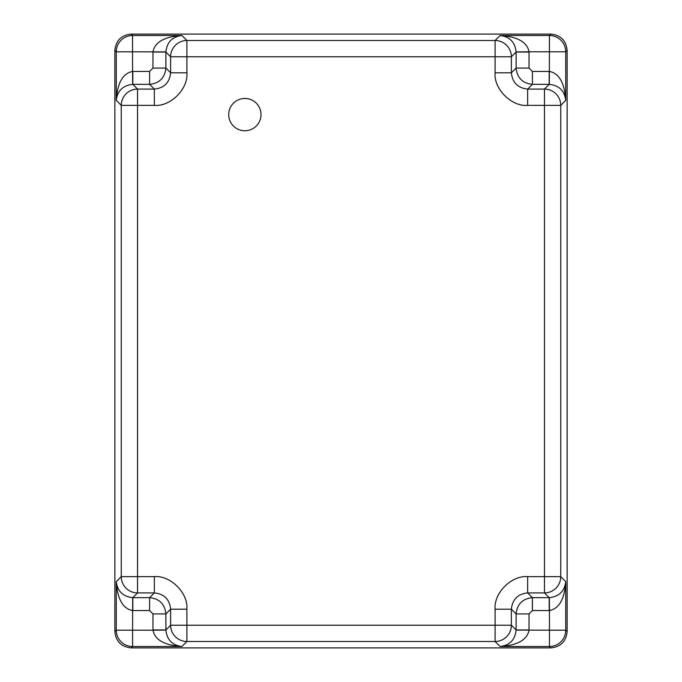 <?xml version="1.0" encoding="UTF-8"?>
<svg xmlns="http://www.w3.org/2000/svg" width="682" height="682" viewBox="0 0 682 682"><rect width="100%" height="100%" fill="white"/><g stroke="black" fill="none" stroke-linecap="round" stroke-linejoin="round"><path stroke-width="1.02" d="M228.709 114.602A16.155 16.155 0 0 0 244.864 130.756A16.155 16.155 0 0 0 261.01 114.602A16.155 16.155 0 0 0 244.864 98.455A16.155 16.155 0 0 0 228.709 114.602M154.345 105.369L154.345 89.086L149.605 84.346L132.666 84.355C122.905 85.438 117.44 90.774 116.272 100.382L116.272 51.789L114.866 50.383L114.866 631.617L116.272 630.211L116.272 581.618C117.44 591.226 122.905 596.562 132.666 597.645L149.605 597.654L154.345 592.914L137.542 592.914A16.283 16.283 -135 0 1 121.26 576.631L121.26 105.369A16.283 16.283 -45 0 1 137.542 89.086L154.345 89.086C164.166 88.055 169.588 82.624 170.628 72.804L170.628 56.785A16.283 16.283 -45 0 1 186.911 40.502L495.089 40.502A16.283 16.283 45 0 1 511.372 56.785L511.372 72.804C512.412 82.624 517.834 88.055 527.655 89.086L544.458 89.086A16.283 16.283 45 0 1 560.74 105.369L560.74 576.631A16.283 16.283 135 0 1 544.458 592.914L527.655 592.914C517.834 593.945 512.412 599.376 511.372 609.197L511.372 625.215A16.283 16.283 135 0 1 495.089 641.498L186.911 641.498A16.283 16.283 -135 0 1 170.628 625.215L170.628 609.197C169.588 599.376 164.166 593.945 154.345 592.914L154.345 576.631C170.457 575.173 188.36 593.084 186.911 609.197L186.911 625.215L495.089 625.215L495.089 609.197C493.64 593.084 511.543 575.173 527.655 576.631L544.458 576.631L544.458 105.369L527.655 105.369C511.543 106.827 493.64 88.916 495.089 72.804L495.089 56.785L186.911 56.785L186.911 72.804C188.36 88.916 170.457 106.827 154.345 105.369L137.542 105.369L137.542 576.631L154.345 576.631M186.911 609.197L170.628 609.197L165.888 613.928L165.888 630.1C166.971 639.861 172.316 645.325 181.915 646.493L132.555 646.493L131.149 647.9L550.851 647.9L549.445 646.493L500.085 646.493C509.684 645.325 515.029 639.861 516.112 630.1L516.112 613.928L511.372 609.197L495.089 609.197M527.655 576.631L527.655 592.914L532.395 597.654L549.334 597.645C559.095 596.562 564.56 591.226 565.728 581.618L565.728 630.211L567.134 631.617L567.134 50.383L565.728 51.789L565.728 100.382C564.56 90.774 559.095 85.438 549.334 84.355L532.395 84.346L527.655 89.086L527.655 105.369M495.089 72.804L511.372 72.804L516.112 68.072L516.112 51.9C515.029 42.139 509.684 36.675 500.085 35.507L549.445 35.507L550.851 34.1L131.149 34.1L132.555 35.507L181.915 35.507C172.316 36.675 166.971 42.139 165.888 51.9L165.888 68.072L170.628 72.804L186.911 72.804M114.866 50.383C115.897 40.562 121.328 35.132 131.149 34.1M550.851 34.1C560.672 35.132 566.103 40.562 567.134 50.383M567.134 631.617C566.103 641.438 560.672 646.868 550.851 647.9M131.149 647.9C121.328 646.868 115.897 641.438 114.866 631.617M165.888 51.9L116.272 51.789A16.283 16.283 -45 0 1 132.555 35.507L132.555 71.431L149.605 71.431L152.964 68.072L152.973 51.789C154.925 42.037 164.575 36.606 181.915 35.507L186.911 40.502L186.911 56.785L170.628 56.785L165.888 52.045L152.964 52.045M549.334 84.355L549.445 35.507A16.283 16.283 45 0 1 565.728 51.789L529.027 51.789L529.036 68.072L532.395 71.431L549.445 71.431C559.197 73.383 564.628 83.034 565.728 100.382L560.74 105.369L544.458 105.369L544.458 89.086L549.189 84.346L549.189 71.431M516.112 630.1L565.728 630.211A16.283 16.283 135 0 1 549.445 646.493L549.445 610.569L532.395 610.569L529.036 613.928L529.027 630.211C527.075 639.963 517.425 645.394 500.085 646.493L495.089 641.498L495.089 625.215L511.372 625.215L516.112 629.955L529.036 629.955M132.666 597.645L132.555 646.493A16.283 16.283 -135 0 1 116.272 630.211L152.973 630.211L152.964 613.928L149.605 610.569L132.555 610.569C122.803 608.617 117.372 598.966 116.272 581.618L121.26 576.631L137.542 576.631L137.542 592.914L132.811 597.654L132.811 610.569M152.964 629.955L165.888 629.955L170.628 625.215L186.911 625.215L186.911 641.498L181.915 646.493C164.575 645.394 154.925 639.963 152.973 630.211L165.888 630.1M132.811 71.431L132.811 84.346L137.542 89.086L137.542 105.369L121.26 105.369L116.272 100.382C117.372 83.034 122.803 73.383 132.555 71.431L132.666 84.355M549.189 610.569L549.189 597.654L544.458 592.914L544.458 576.631L560.74 576.631L565.728 581.618C564.628 598.966 559.197 608.617 549.445 610.569L549.334 597.645M529.036 52.045L516.112 52.045L511.372 56.785L495.089 56.785L495.089 40.502L500.085 35.507C517.425 36.606 527.075 42.037 529.027 51.789L516.112 51.9M149.605 610.569L149.605 597.654C159.426 598.685 164.856 604.116 165.888 613.928L152.964 613.928M529.036 613.928L516.112 613.928C517.144 604.116 522.574 598.685 532.395 597.654L532.395 610.569M532.395 71.431L532.395 84.346C522.574 83.315 517.144 77.884 516.112 68.072L529.036 68.072M152.964 68.072L165.888 68.072C164.856 77.884 159.426 83.315 149.605 84.346L149.605 71.431"/></g></svg>
